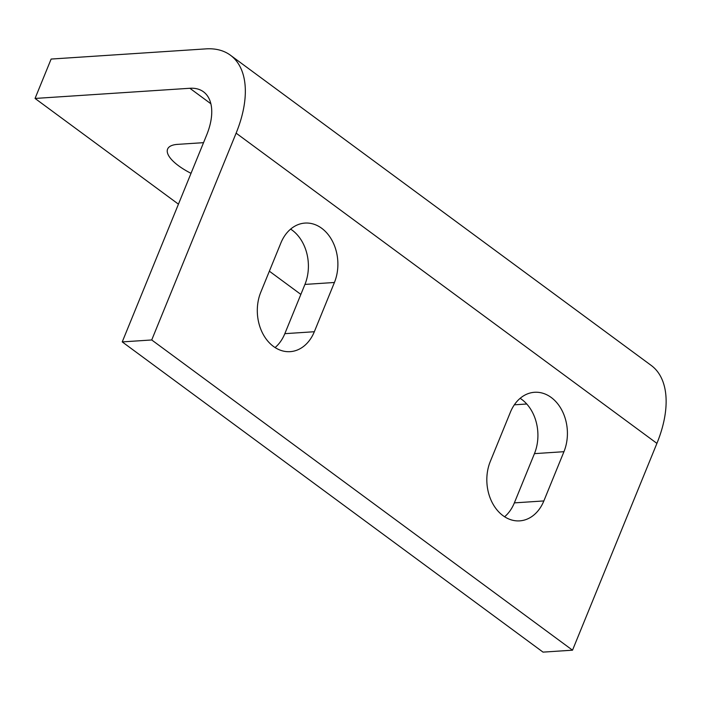 <?xml version="1.0" encoding="UTF-8"?>
<svg xmlns="http://www.w3.org/2000/svg" width="701" height="701" viewBox="0 0 701 701"><rect width="100%" height="100%" fill="white"/><g stroke="black" fill="none" stroke-linecap="round" stroke-linejoin="round"><path stroke-width="1.05" d="M504.597 516.768A39.755 30.204 86.2 0 0 514.359 502.88L534.451 453.635A39.755 30.204 86.2 0 0 520.151 398.326M543.853 500.935A39.755 30.204 -93.8 0 1 519.678 520.869A39.755 30.204 -93.8 0 1 491.883 501.969A39.755 30.204 -93.8 0 1 490.297 461.451L510.389 412.214A39.755 30.204 -93.8 0 1 534.556 392.28A39.755 30.204 -93.8 0 1 562.36 411.18A39.755 30.204 -93.8 0 1 563.946 451.698L543.853 500.935L514.359 502.88M275.081 347.556A39.755 30.204 86.2 0 0 284.834 333.667L304.935 284.422A39.755 30.204 86.2 0 0 290.626 229.113M314.328 331.731A39.755 30.204 -93.8 0 1 290.153 351.657A39.755 30.204 -93.8 0 1 262.358 332.756A39.755 30.204 -93.8 0 1 260.772 292.247L280.864 243.002A39.755 30.204 -93.8 0 1 305.031 223.076A39.755 30.204 -93.8 0 1 332.835 241.976A39.755 30.204 -93.8 0 1 334.421 282.485L314.328 331.731L284.834 333.667M191.023 173.331A39.755 13.959 22.2 0 1 167.6 149.085A39.755 13.959 22.2 0 1 177.633 144.362L203.544 142.662M151.723 339.967L236.123 133.155A102.232 55.984 -53.6 0 0 230.436 55.221L651.229 365.44A102.232 55.984 126.4 0 1 656.916 443.374L572.515 650.186L543.03 652.123L122.237 341.904L151.723 339.967L572.515 650.186M526.758 404.004L514.341 404.819M178.448 204.166L35.05 98.447L189.866 88.273A56.799 31.098 126.4 0 1 203.474 91.796A56.799 31.098 126.4 0 1 206.629 135.091L122.237 341.904M300.86 294.411L269.359 271.191M230.436 55.221A102.232 55.984 -53.6 0 0 205.945 48.877L51.129 59.059L35.05 98.447M534.451 453.635L563.946 451.698M304.935 284.422L334.421 282.485M210.87 103.757L189.866 88.273M656.916 443.374L236.123 133.155"/></g></svg>
